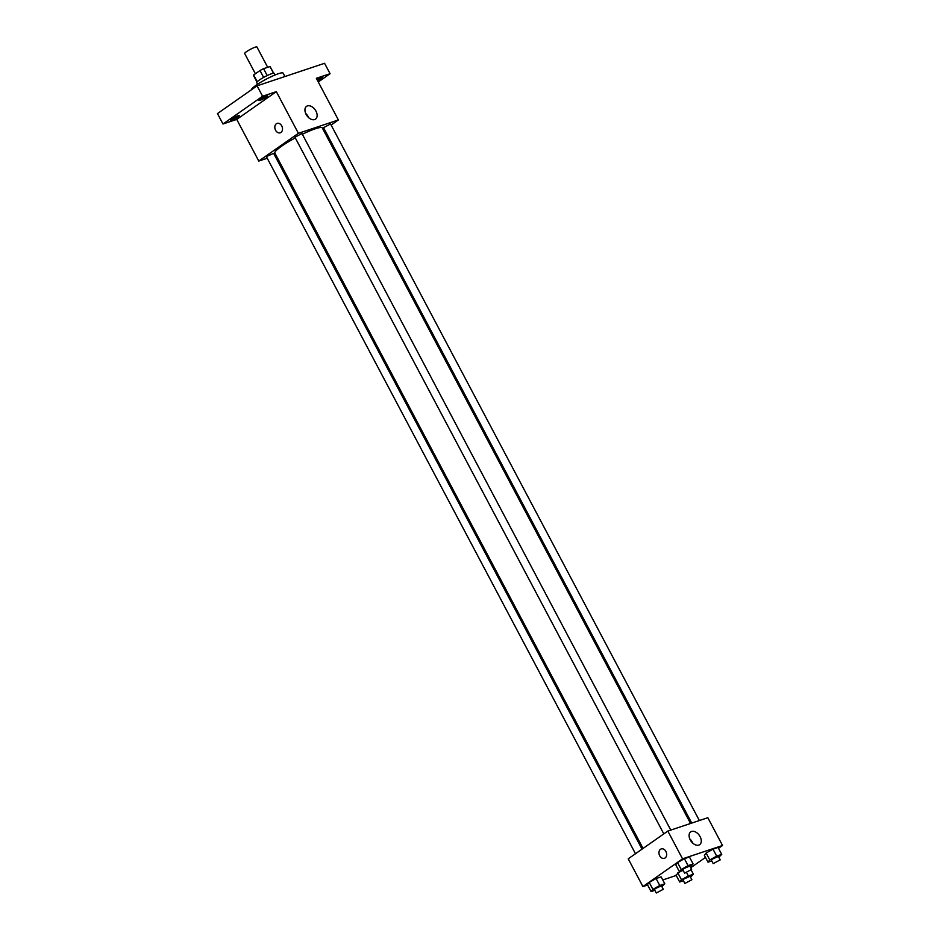 <?xml version="1.0" encoding="UTF-8"?>
<svg xmlns="http://www.w3.org/2000/svg" width="940" height="940" viewBox="0 0 940 940"><rect width="100%" height="100%" fill="white"/><g stroke="black" fill="none" stroke-linecap="round" stroke-linejoin="round"><path stroke-width="1.41" d="M267.688 67.304L256.937 47A6.944 0.999 152.1 0 0 252.919 48.093A6.944 0.999 152.1 0 0 246.421 51.712A6.944 0.999 152.1 0 0 244.659 53.498L255.386 73.755M267.207 75.564L263.576 68.679L269.98 66.54A9.435 1.363 152.1 0 1 270.156 66.669L273.634 73.214M257.231 81.733L253.647 74.977A9.435 1.363 152.1 0 0 253.495 75.494L256.961 82.038M253.647 74.977L260.004 70.524A9.435 1.363 152.1 0 1 263.576 68.679M263.647 77.409L260.004 70.524M257.572 84.248L256.738 82.661A9.929 1.433 -27.9 0 1 264.833 76.763A9.929 1.433 -27.9 0 1 274.269 73.379L275.115 74.965M273.528 73.226L269.98 66.54M284.926 76.528L283.128 73.132A17.86 2.573 152.1 0 0 272.8 75.952A17.86 2.573 152.1 0 0 256.091 85.246A17.86 2.573 152.1 0 0 251.509 89.723M267.242 158.237L258.782 161.057L236.727 119.404L222.98 123.998L217.469 113.576L257.078 85.834L324.57 63.297L330.081 73.708L318.284 81.968M276.055 155.288L274.88 155.688M231.78 120.12A4.958 0.717 -27.9 0 1 230.488 120.273A4.958 0.717 -27.9 0 1 233.026 118.17A4.958 0.717 -27.9 0 1 237.973 115.785A4.958 0.717 -27.9 0 1 239.254 115.632A4.958 0.717 -27.9 0 1 236.716 117.735A4.958 0.717 -27.9 0 1 231.78 120.12M260.098 100.275A4.958 0.717 -27.9 0 1 258.805 100.439A4.958 0.717 -27.9 0 1 261.344 98.336A4.958 0.717 -27.9 0 1 266.29 95.939A4.958 0.717 -27.9 0 1 267.583 95.786A4.958 0.717 -27.9 0 1 265.045 97.889A4.958 0.717 -27.9 0 1 260.098 100.275M236.727 119.404L276.337 91.65L262.589 96.244L257.078 85.834M222.98 123.998L262.589 96.244M258.782 161.057L298.391 133.315L276.337 91.65M298.391 133.315L338.388 119.956L316.334 78.302L330.081 73.708M306.123 114.386A7.802 5.064 -125 0 1 306.558 106.349A7.802 5.064 -125 0 1 315.182 109.839A7.802 5.064 -125 0 1 315.523 119.133A7.802 5.064 -125 0 1 306.123 114.386M317.015 79.571A4.958 0.717 -27.9 0 1 321.28 77.573A4.958 0.717 -27.9 0 1 322.573 77.421A4.958 0.717 -27.9 0 1 317.661 80.817M295.289 137.886A26.837 3.866 152.1 0 0 281.683 146.147A26.837 3.866 152.1 0 0 274.868 153.067L643.054 848.432M690.559 823.475L322.303 127.946A26.837 3.866 152.1 0 0 302.363 134.256M338.388 119.956L331.127 125.044M324.582 129.626L323.56 130.343M699.372 820.538L330.551 123.951L323.536 127.664L691.734 823.087M642.043 849.137L273.634 153.349L267.63 156.04L266.619 157.062L635.487 853.732M663.805 833.886L294.937 137.216L301.952 133.504L670.772 830.079M280.966 132.434A4.958 3.713 71.5 0 1 280.238 132.798A4.958 3.713 71.5 0 1 275.15 129.274A4.958 3.713 71.5 0 1 277.089 123.387A4.958 3.713 71.5 0 1 281.988 126.418A4.958 3.713 71.5 0 1 280.966 132.434M280.238 132.798A4.958 3.713 71.5 0 1 275.15 129.274A4.958 3.713 71.5 0 1 277.1 123.387M305.653 113.376A7.802 5.064 -125 0 1 308.602 117.594M647.636 885.01L642.925 886.584L628.226 858.819L667.835 831.066L707.832 817.706L722.531 845.483L718.501 848.303M676.224 875.469L662.782 879.957M704.33 855.212L706.14 853.027L713.002 849.149L718.054 847.457L713.002 849.149L706.14 853.027L704.33 855.212L708.008 862.156L709.818 859.971L716.68 856.093L721.72 854.401L718.806 857.221M647.413 884.611L649.223 882.413L656.085 878.536L661.125 876.856L656.085 878.536L649.223 882.413L647.413 884.611L651.091 891.555L652.9 889.357L659.751 885.48L664.803 883.788L661.877 886.62M705.493 857.421L690.724 867.761M642.925 886.584L682.546 858.831L722.531 845.483M676.013 875.058L680.513 871.345L676.013 875.058L679.691 882.002L681.488 879.805L688.35 875.927L693.403 874.247L690.477 877.067M675.743 864.765L677.54 862.568L684.402 858.69L689.455 857.01L684.402 858.69L677.54 862.568L675.743 864.765L679.409 871.709L681.218 869.512L688.08 865.634L693.133 863.954L690.207 866.774M682.546 858.831L667.835 831.066M690.266 839.914A7.802 5.064 -125 0 1 690.712 831.877A7.802 5.064 -125 0 1 699.325 835.366A7.802 5.064 -125 0 1 699.666 844.661A7.802 5.064 -125 0 1 690.266 839.914M665.109 857.962A4.958 3.713 71.5 0 1 664.38 858.326A4.958 3.713 71.5 0 1 659.293 854.801A4.958 3.713 71.5 0 1 661.243 848.914A4.958 3.713 71.5 0 1 666.131 851.945A4.958 3.713 71.5 0 1 665.109 857.962M664.38 858.326A4.958 3.713 71.5 0 1 659.293 854.801A4.958 3.713 71.5 0 1 661.243 848.914M689.795 838.903A7.802 5.064 -125 0 1 692.745 843.121M683.168 870.452L679.409 871.709M691.617 869.441L689.784 865.975L683.768 868.666L682.769 869.688L684.602 873.154L691.617 869.441L684.602 873.154M681.218 869.512L677.54 862.568M688.08 865.634L684.402 858.69M693.133 863.954L689.455 857.01M711.768 860.899L708.008 862.156M720.216 859.889L718.371 856.422L712.367 859.113L711.357 860.135L713.202 863.613L720.216 859.889L713.202 863.613M709.818 859.971L706.14 853.027M716.68 856.093L713.002 849.149M721.72 854.401L718.054 847.457M654.851 890.298L651.091 891.555M663.299 889.287L661.455 885.809L655.45 888.511L654.44 889.534L656.284 893L663.299 889.287L656.284 893M652.9 889.357L649.223 882.413M659.751 885.48L656.085 878.536M664.803 883.788L661.125 876.856M683.439 880.745L679.691 882.002M691.887 879.734L690.054 876.268L684.05 878.959L683.039 879.981L684.872 883.447L691.887 879.734L684.872 883.447M681.488 879.805L677.822 872.861M688.35 875.927L686.623 872.649M693.403 874.247L691.17 870.041"/></g></svg>
